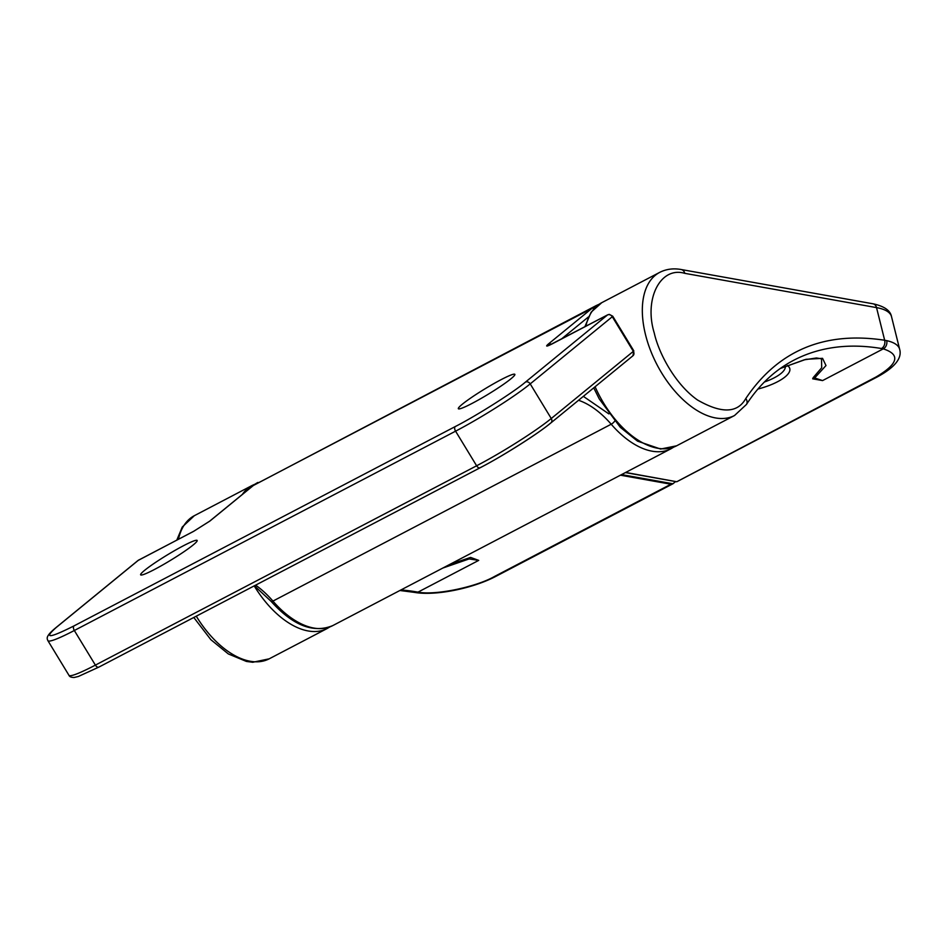 <?xml version="1.0" encoding="UTF-8"?>
<svg xmlns="http://www.w3.org/2000/svg" width="947" height="947" viewBox="0 0 947 947"><rect width="100%" height="100%" fill="white"/><g stroke="black" fill="none" stroke-linecap="round" stroke-linejoin="round"><path stroke-width="1.42" d="M785.288 366.382A33.074 10.89 -14 0 1 764.383 382.02M787.371 365.542A36.886 12.145 -14 0 1 757.896 389.063M684.788 273.34L876.531 307.609A6.357 4.842 -79.9 0 0 872.98 303.786L681.236 269.528A6.357 4.842 100.1 0 1 684.788 273.34C660.509 266.095 643.723 298.909 654.259 333.013C658.639 353.03 675.093 384.293 697.525 400.001C721.436 413.744 737.524 413.259 745.774 398.557A6.357 5.031 32.9 0 1 746.449 404.452C759.21 384.813 774.954 370.088 793.669 360.286A381.558 213.371 -117.6 0 1 881.479 348.52L883.255 348.863L822.576 380.587L814.645 377.96L825.997 365.554L822.552 358.333L805.968 359.315L780.304 368.478M745.774 398.557C778.055 350.497 824.352 331.059 884.664 340.245L886.676 340.636A63.591 20.941 -14 0 1 899.65 349.277L891.518 316.653A63.591 20.941 -14 0 0 876.531 307.609L884.664 340.245A6.357 4.853 99.6 0 1 881.479 348.52M676.88 481.703L877.455 376.835A6.357 3.551 -117.6 0 1 875.963 377.024L676.75 481.739L625.659 472.446M675.637 481.561L672.879 483.775L621.54 474.601M620.415 475.193L670.938 484.225L672.879 483.775M780.269 368.501L804.263 359.824L816.468 357.978L820.67 358.641L821.523 359.233L821.7 367.744L813.165 377.652A3.812 2.877 53.6 0 0 814.645 377.96L812.68 378.824L822.576 380.587M813.165 377.652L812.68 378.824M673.199 483.621L496.216 576.167A6.357 3.551 -117.6 0 1 494.725 576.356C476.021 587.152 434.957 595.592 418.029 592.112L478.709 560.387L470.623 557.416L449.778 564.412M416.147 591.828A6.357 4.853 -80.4 0 1 413.602 592.266L415.686 592.585A6.357 4.652 -82 0 0 418.029 592.112L416.147 591.828A381.558 213.371 62.4 0 0 400.96 589.934M442.853 568.034L469.12 558.931L470.623 557.416M478.709 560.387L469.12 558.931M138.878 559.985A3.812 2.131 62.4 0 0 138.641 560.068A3.812 2.131 62.4 0 0 138.44 560.21A3.812 3.137 -129.3 0 0 137.99 560.506L55.92 627.66A3.812 3.137 50.7 0 1 56.358 627.376L138.44 560.21L193.567 531.385L209.985 520.98L253.536 485.349L591.792 308.485L548.242 344.128C545.2 346.815 546.573 346.697 552.385 343.773L607.512 314.949A3.812 2.131 -117.6 0 1 607.714 314.818L609.3 314.38L612.745 316.215L612.295 316.724A3.812 3.137 -129.3 0 0 609.028 314.641A3.812 3.137 -129.3 0 0 607.512 314.949L525.431 382.115C514.41 391.715 475.832 416.147 455.27 426.552L74.032 625.884C49.22 638.373 43.325 638.858 56.358 627.376M501.117 379.652A33.074 3.149 -31.3 0 0 471.926 397.195A33.074 3.149 -31.3 0 0 458.348 408.713A33.074 3.149 -31.3 0 0 472.08 403.41A33.074 3.149 -31.3 0 0 501.271 385.867A33.074 3.149 -31.3 0 0 514.848 374.349A33.074 3.149 -31.3 0 0 501.117 379.652M183.41 545.768A33.074 3.149 -31.3 0 0 154.231 563.311A33.074 3.149 -31.3 0 0 140.641 574.829A33.074 3.149 -31.3 0 0 154.385 569.526A33.074 3.149 -31.3 0 0 183.576 551.983A33.074 3.149 -31.3 0 0 197.154 540.465A33.074 3.149 -31.3 0 0 183.41 545.768M583.352 396.355L608.862 413.898M632.513 356.06A3.812 3.137 -129.3 0 0 632.951 355.764A3.812 3.137 -129.3 0 0 633.342 351.349L633.792 350.828L612.745 316.215M746.449 404.452L734.529 415.52A80.767 45.16 -117.6 0 1 645.523 334.729A80.767 45.16 -117.6 0 1 659.692 272.381L601.759 302.673A80.767 45.16 62.4 0 0 585.85 326.242M595.095 386.743A80.767 45.16 62.4 0 0 676.596 445.812L660.627 449.044L637.544 441.148L620.297 427.322L599.262 398.924L593.745 387.844M176.805 540.121L182.274 527.017L194.348 515.689A80.767 45.16 62.4 0 0 178.45 539.257M242.373 494.405A80.767 45.16 -117.6 0 1 252.281 485.397L194.348 515.689M670.938 484.225L494.725 576.356M886.676 340.636A6.357 5.019 -77.5 0 1 883.255 348.863C900.727 354.509 898.301 363.897 875.963 377.024M625.434 472.565L676.466 481.692M196.266 616.177A80.767 45.16 62.4 0 0 269.197 658.828L327.129 628.536A80.767 45.16 -117.6 0 1 254.198 585.885M332.74 625.612L670.997 448.748A80.767 45.16 -117.6 0 1 611.194 424.22L272.937 601.085A80.767 45.16 62.4 0 0 332.74 625.612C313.339 633.531 292.801 625.446 271.114 601.357A3.812 1.231 -40.8 0 0 272.937 601.085A76.316 42.674 62.4 0 0 255.619 585.151M55.92 627.66C45.349 636.384 46.924 638.396 47.918 640.693A63.591 6.061 -31.3 0 0 74.328 630.501A3.812 2.131 -117.6 0 1 73.57 628.69A3.812 2.131 -117.6 0 1 74.032 625.884M47.918 640.693L68.965 675.318A63.591 6.061 -31.3 0 0 95.387 665.114L74.328 630.501L455.578 431.169A3.812 2.131 -117.6 0 1 454.809 429.358A3.812 2.131 -117.6 0 1 455.27 426.552M551.332 344.282A3.812 3.137 -129.3 0 0 548.242 344.128M561.453 339.002L588.3 317.032M257.892 482.461A80.767 45.16 62.4 0 0 253.536 485.349A3.812 3.137 -129.3 0 0 253.098 485.633L596.148 305.609A80.767 45.16 -117.6 0 0 591.792 308.485A3.812 3.137 50.7 0 1 594.254 308.355M253.098 485.633L209.547 521.276A3.812 3.137 50.7 0 1 209.985 520.98M99.033 666.996A3.812 2.131 -117.6 0 1 98.831 667.126L480.07 467.794C503.378 455.708 537.174 434.318 550.87 422.93A3.812 3.137 -129.3 0 1 550.432 423.214C539.411 432.815 500.833 457.259 480.271 467.652A3.812 2.131 -117.6 0 1 480.07 467.794A3.812 2.131 -117.6 0 1 476.625 465.782L455.578 431.169A63.591 6.061 -31.3 0 0 530.213 383.89A3.812 3.137 -129.3 0 0 525.431 382.115M530.213 383.89L612.295 316.724L633.342 351.349L551.261 418.515L530.213 383.89M578.534 400.285A76.316 42.674 -117.6 0 1 611.194 424.22A3.812 1.231 139.2 0 0 614.662 421.202M633.792 350.828L632.951 355.764L550.87 422.93A3.812 3.137 -129.3 0 0 551.261 418.515A63.591 6.061 -31.3 0 1 476.625 465.782L95.387 665.114A3.812 2.131 -117.6 0 0 98.831 667.126L78.329 676.489L74.221 677.472C71.285 677.484 69.533 676.762 68.965 675.318M734.529 415.52L676.596 445.812M872.98 303.786C884.19 306.201 890.369 310.486 891.518 316.653M681.236 269.528C673.388 268.108 666.203 269.066 659.692 272.381M584.855 326.762L591.141 312.179L601.759 302.673M877.455 376.835C894.844 367.365 902.242 358.179 899.65 349.277M415.686 592.585C436.827 595.829 473.713 588.17 496.216 576.167M625.399 472.589L676.608 481.739M413.602 592.266L399.871 590.502M269.197 658.828L252.731 662.273L246.409 661.444L228.322 653.927L210.873 639.698L193.792 617.48M255.169 484.095L252.281 485.397M327.129 628.536L329.852 626.914M209.547 521.276L193.768 531.243L137.99 560.506M607.714 314.818L548.704 345.537M596.148 305.609L599.037 304.295M673.708 447.126L670.997 448.748M271.114 601.357L254.376 585.791"/></g></svg>
